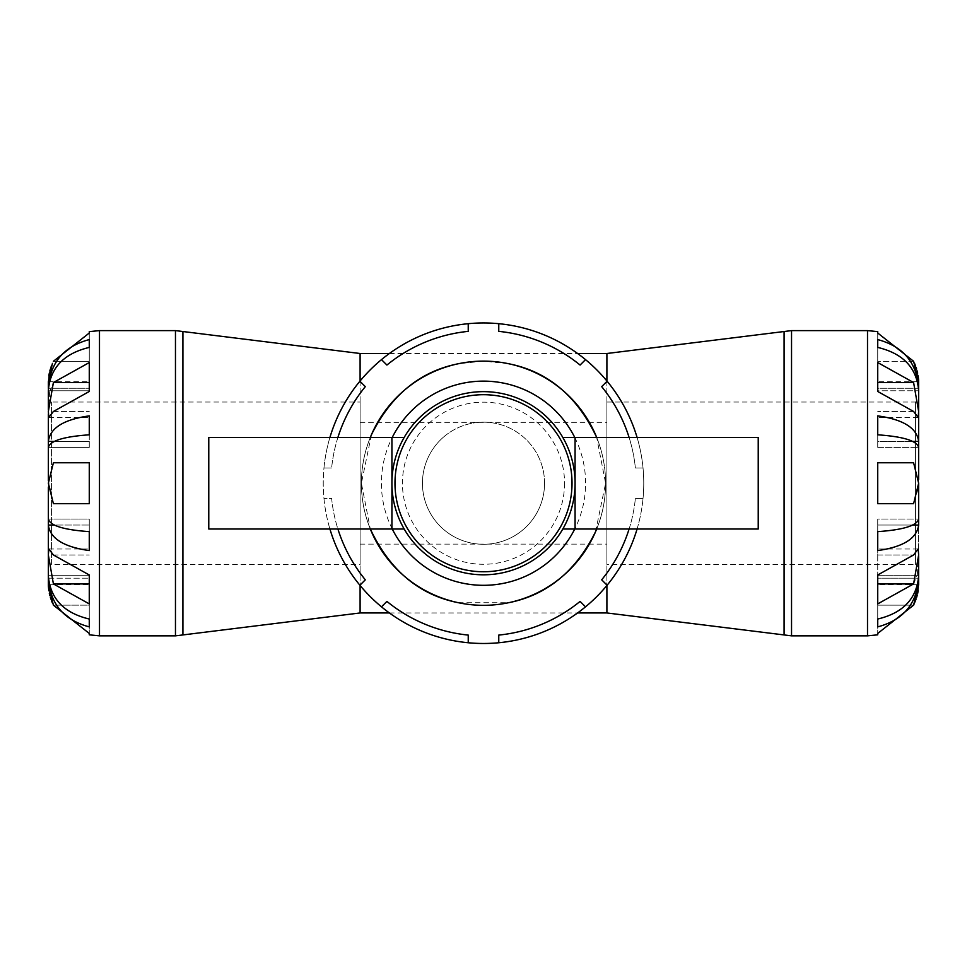 <?xml version="1.0" encoding="UTF-8"?>
<svg xmlns="http://www.w3.org/2000/svg" width="967" height="967" viewBox="0 0 967 967"><rect width="100%" height="100%" fill="white"/><g stroke="black" fill="none" stroke-linecap="round" stroke-linejoin="round"><path stroke-width="0.73" stroke-dasharray="4.83 3.63" d="M371.449 434.727L361.404 483.222L370.313 529.009A122.096 122.096 0 0 1 370.313 437.435M458.37 602.719L508.63 602.719M595.551 531.729L605.596 483.222L596.687 437.435A122.096 122.096 0 0 1 422.446 588.976A122.096 122.096 0 0 1 422.446 377.481A122.096 122.096 0 0 1 596.687 529.009M508.63 363.737L483.5 361.126L458.37 363.737M89.266 584.709L89.266 605.161L89.266 584.709L48.35 584.709L48.35 578.181C50.115 603.783 63.762 620.016 89.266 626.882L89.266 619.037C63.762 612.933 50.115 598.476 48.35 575.691L89.266 575.691L89.266 626.882L89.266 575.691L48.35 575.691L48.35 554.985L53.403 583.923L89.266 603.904L89.266 574.978L53.403 554.985L48.821 548.99L48.35 554.985L48.35 525.045L89.266 525.045L89.266 519.037L89.266 531.632C63.762 529.868 50.115 525.661 48.35 519.037L89.266 519.037L89.266 550.574L89.266 525.045L54.261 525.045M48.435 578.181L89.266 578.181L48.35 578.181L48.35 575.691M48.35 519.037L89.266 519.037L89.266 550.574C63.762 546.971 50.115 538.462 48.35 525.045L48.35 447.407C50.115 440.795 63.762 436.588 89.266 434.812L89.266 415.883C63.762 419.473 50.115 427.994 48.35 441.411L89.266 441.411L89.266 447.407L89.266 415.883L89.266 441.411L54.261 441.411M48.35 441.411L48.35 447.407L89.266 447.407L48.35 447.407L48.35 411.471L48.821 417.466L53.403 411.471L89.266 391.478L89.266 362.552L53.403 382.533L49.728 391.562M48.374 380.357L48.35 390.765L89.266 390.765L48.35 390.765C50.115 367.98 63.762 353.523 89.266 347.419L89.266 339.574C63.762 346.44 50.115 362.673 48.35 388.275L89.266 388.275L89.266 390.765L89.266 339.574L89.266 388.275L48.435 388.275M89.266 634.823L89.266 633.433L53.403 605.161L89.266 605.161L89.266 633.433L89.266 605.161L53.403 605.161M53.258 604.846L52.448 603.057M51.602 600.966L50.949 599.177M50.393 597.437L49.825 595.479M49.317 593.351L48.809 590.559M48.35 525.045L48.35 480.829L53.403 503.686L89.266 503.686L89.266 462.77L53.403 462.77L48.35 483.222L48.35 487.078M49.643 391.937L48.35 411.471L48.35 398.984L48.35 567.46L51.408 564.414L51.408 402.042L51.408 564.414L360.099 564.414L360.099 402.042L360.099 564.414M48.386 380.007L48.809 375.897M49.317 373.105L49.825 370.977M50.393 369.007L50.949 367.279M51.614 365.466L52.448 363.399M53.403 361.283L89.266 361.283L89.266 333.023L89.266 381.747L89.266 361.283L53.403 361.283L89.266 333.023L89.266 331.633M48.35 409.899L48.35 398.984L51.408 402.042L360.099 402.042M48.35 553.571L48.35 557.971M53.403 382.533L89.266 382.533L89.266 362.552L89.266 391.478M53.403 503.686L89.266 503.686L89.266 462.77L89.266 503.686L53.403 503.686M53.403 462.77L89.266 462.77L53.403 462.77M89.266 574.978L89.266 603.904L89.266 583.923L53.403 583.923M606.901 564.414L606.901 402.042L606.901 564.414L915.592 564.414L915.592 402.042L915.592 564.414L918.65 567.46L918.65 525.045L877.734 525.045L877.734 550.574L877.734 519.037L918.65 519.037L877.734 519.037L877.734 531.632C903.238 529.868 916.885 525.661 918.65 519.037L918.65 441.411L918.65 483.222L913.597 462.77L877.734 462.77L877.734 503.686L913.597 503.686L918.65 487.078M918.65 567.46L918.65 412.885M918.626 586.099L918.65 556.557M918.65 441.411L877.734 441.411L877.734 415.883C903.238 419.473 916.885 427.994 918.65 441.411L918.65 411.471L913.597 382.533L877.734 362.552L877.734 391.478L913.597 411.471L918.179 417.466L918.65 408.485M918.565 388.275L877.734 388.275L877.734 390.765L877.734 339.574C903.238 346.44 916.885 362.673 918.65 388.275L877.734 388.275L877.734 390.765L918.65 390.765L877.734 390.765L877.734 347.419C903.238 353.523 916.885 367.98 918.65 390.765L918.65 381.747L877.734 381.747L877.734 361.283L877.734 381.747M918.65 479.378L918.65 483.222M912.739 441.411L877.734 441.411L877.734 415.883L877.734 434.812C903.238 436.588 916.885 440.795 918.65 447.407L877.734 447.407L877.734 434.812L877.734 447.407L877.734 441.411L877.734 447.407L918.65 447.407M912.739 525.045L877.734 525.045L877.734 519.037L877.734 550.574C903.238 546.971 916.885 538.462 918.65 525.045M918.65 575.691L877.734 575.691L877.734 619.037L877.734 575.691L918.65 575.691C916.885 598.476 903.238 612.933 877.734 619.037L877.734 626.882C903.238 620.016 916.885 603.783 918.65 578.181L877.734 578.181L877.734 626.882L877.734 575.691L877.734 578.181L918.565 578.181M877.734 331.633L877.734 333.023L913.634 361.356M913.742 361.598L914.552 363.399M915.398 365.49L916.051 367.279M916.607 369.019L917.175 370.977M917.683 373.105L918.191 375.897M917.357 574.519L918.65 554.985L918.179 548.99L913.597 554.985L877.734 574.978L877.734 603.904L913.597 583.923L917.272 574.894M918.614 586.437L918.191 590.559M917.683 593.351L917.175 595.479M916.607 597.449L916.051 599.177M913.597 605.161L877.734 605.161L877.734 584.709L877.734 633.433L877.734 605.161L913.597 605.161L877.734 633.433L877.734 634.823M877.734 391.478L877.734 362.552L877.734 382.533L913.597 382.533M877.734 333.023L877.734 361.283L877.734 333.023M913.597 503.686L877.734 503.686L877.734 462.77L877.734 503.686L913.597 503.686M913.597 462.77L877.734 462.77L913.597 462.77M877.734 554.985L877.734 574.978L877.734 548.99L877.734 554.985L913.597 554.985L877.734 554.985M913.597 583.923L877.734 583.923L877.734 603.904L877.734 574.978M606.901 380.974L606.901 585.482M360.099 380.974L360.099 585.482M562.806 529.009L758.225 529.009L758.225 437.435L562.806 437.435A91.575 91.575 0 0 1 562.806 529.009A91.575 91.575 0 0 1 404.194 529.009L391.925 529.009L391.925 437.435L404.194 437.435A91.575 91.575 0 0 0 404.194 529.009M391.925 529.009L208.775 529.009L208.775 437.435L391.925 437.435M575.075 529.009L575.075 437.435M468.233 642.753L468.233 635.089A152.629 152.629 0 0 1 386.909 601.401L381.482 606.829M585.519 606.829L580.091 601.401A152.629 152.629 0 0 1 498.767 635.089L498.767 642.753M359.905 585.24L365.321 579.813A152.629 152.629 0 0 1 331.633 498.488L323.969 498.488L331.633 498.488A152.629 152.629 0 0 0 337.906 529.009M637.084 529.009A160.256 160.256 0 0 0 643.031 498.488L635.367 498.488L643.031 498.488A160.256 160.256 0 0 0 643.031 467.968L635.367 467.968L643.031 467.968A160.256 160.256 0 0 0 637.084 437.435M329.916 437.435A160.256 160.256 0 0 0 323.969 467.968L331.633 467.968L323.969 467.968A160.256 160.256 0 0 0 329.916 529.009M607.095 381.216L601.679 386.631A152.629 152.629 0 0 1 635.367 467.968A152.629 152.629 0 0 0 629.094 437.435M381.482 359.627L386.909 365.055A152.629 152.629 0 0 1 468.233 331.367L468.233 323.691M337.906 437.435A152.629 152.629 0 0 0 331.633 467.968A152.629 152.629 0 0 1 365.321 386.631L359.905 381.216M498.767 323.691L498.767 331.367A152.629 152.629 0 0 1 580.091 365.055L585.519 359.627M629.094 529.009A152.629 152.629 0 0 0 635.367 498.488A152.629 152.629 0 0 1 601.679 579.813L607.095 585.24M323.969 498.488A160.256 160.256 0 0 0 491.139 643.309A160.256 160.256 0 0 0 643.756 483.222A160.256 160.256 0 0 0 475.861 323.147A160.256 160.256 0 0 0 323.969 498.488M404.194 437.435A91.575 91.575 0 0 1 562.806 437.435M443.116 437.435A61.054 61.054 0 0 1 544.554 483.222A61.054 61.054 0 0 1 458.382 538.873A61.054 61.054 0 0 1 443.116 437.435M544.554 483.222A61.054 61.054 0 0 1 452.979 536.093A61.054 61.054 0 0 1 452.979 430.351A61.054 61.054 0 0 1 544.554 483.222M564.559 483.222A81.059 81.059 0 0 1 442.971 553.426A81.059 81.059 0 0 1 442.971 413.03A81.059 81.059 0 0 1 564.559 483.222M574.749 437.435A102.091 102.091 0 0 1 574.749 529.009M392.251 529.009A102.091 102.091 0 0 1 392.251 437.435M605.596 483.222A122.096 122.096 0 0 1 468.233 604.375A122.096 122.096 0 0 1 361.827 473.032A122.096 122.096 0 0 1 488.601 361.235A122.096 122.096 0 0 1 605.596 483.222M606.901 612.957L606.901 353.499M360.099 612.957L360.099 353.499M99.492 635.851L99.492 330.605M53.403 411.471L89.266 411.471L53.403 411.471M53.403 554.985L89.266 554.985L53.403 554.985M175.462 635.851L175.462 330.605M182.92 331.524L182.92 634.932M784.08 634.932L784.08 331.524M791.538 330.605L791.538 635.851M867.508 635.851L867.508 330.605M913.597 411.471L877.734 411.471L913.597 411.471M913.597 361.283L877.734 361.283L913.597 361.283M389.411 612.957L577.589 612.957M389.411 353.499L577.589 353.499M48.821 417.466L89.266 417.466L48.821 417.466M48.35 381.747L89.266 381.747M48.821 548.99L89.266 548.99L48.821 548.99M606.901 402.042L915.592 402.042L918.65 398.984M918.179 417.466L877.734 417.466L918.179 417.466M918.179 548.99L877.734 548.99L918.179 548.99M918.65 584.709L877.734 584.709M360.099 544.119L606.901 544.119M360.099 422.337L606.901 422.337"/><path stroke-width="1.45" d="M596.687 529.009A122.096 122.096 0 0 1 370.313 529.009C389.846 570.409 419.207 594.971 458.37 602.719M508.63 602.719C546.838 595.128 575.812 571.461 595.551 531.729M458.37 363.737C420.162 371.328 391.188 394.995 371.449 434.727M370.313 437.435A122.096 122.096 0 0 1 596.687 437.435C577.154 396.047 547.793 371.485 508.63 363.737M48.35 557.971L48.35 575.691C50.115 598.476 63.762 612.933 89.266 619.037L89.266 626.882C63.762 620.016 50.115 603.783 48.35 578.181L48.435 578.181M48.35 575.691L48.35 584.709L53.403 605.161L89.266 633.433L89.266 634.823L99.492 635.851L175.462 635.851L182.92 634.932L182.92 331.524L175.462 330.605L175.462 635.851M48.35 487.078L48.35 519.037C50.115 525.661 63.762 529.868 89.266 531.632L89.266 550.574C63.762 546.971 50.115 538.462 48.35 525.045L54.261 525.045M48.35 519.037L48.35 553.571M48.35 441.411L48.35 413.936L48.35 441.411C50.115 427.994 63.762 419.473 89.266 415.883L89.266 434.812C63.762 436.588 50.115 440.795 48.35 447.407L48.35 480.829L48.35 441.411L54.261 441.411M52.448 363.399L48.35 381.747L48.35 388.275C50.115 362.673 63.762 346.44 89.266 339.574L89.266 347.419C63.762 353.523 50.115 367.98 48.35 390.765L48.35 409.899M48.35 398.984L48.435 388.275M52.448 603.057L51.602 600.966M50.949 599.177L50.393 597.437M49.825 595.479L49.317 593.351M48.809 590.559L48.386 586.437M48.374 586.099L48.35 584.709M48.809 375.897L49.317 373.105M49.825 370.977L50.393 369.007M50.949 367.279L51.614 365.466M99.492 635.851L99.492 330.605L89.266 331.633L89.266 333.023L53.403 361.283M48.35 411.471L53.403 382.533L89.266 362.552L89.266 391.478L53.403 411.471L48.821 417.466L48.35 411.471M48.35 483.222L53.403 462.77L89.266 462.77L89.266 503.686L53.403 503.686L48.35 483.222M48.35 554.985L48.821 548.99L53.403 554.985L89.266 574.978L89.266 603.904L53.403 583.923L48.35 554.985M89.266 391.478L89.266 382.533L53.403 382.533M53.403 583.923L89.266 583.923L89.266 574.978M48.35 567.46L48.35 525.045M918.65 485.627L918.65 525.045C916.885 538.462 903.238 546.971 877.734 550.574L877.734 531.632C903.238 529.868 916.885 525.661 918.65 519.037L918.65 485.627M918.626 380.357L918.65 479.378M918.65 556.557L918.65 584.709L913.597 605.161L916.051 599.177M918.565 388.275L918.65 388.275C916.885 362.673 903.238 346.44 877.734 339.574L877.734 347.419C903.238 353.523 916.885 367.98 918.65 390.765L918.65 408.485M918.65 412.885L918.65 441.411L912.739 441.411M918.565 578.181L918.65 578.181C916.885 603.783 903.238 620.016 877.734 626.882L877.734 619.037C903.238 612.933 916.885 598.476 918.65 575.691M918.65 525.045L912.739 525.045M918.65 447.407C916.885 440.795 903.238 436.588 877.734 434.812L877.734 415.883C903.238 419.473 916.885 427.994 918.65 441.411M877.734 483.222L877.734 462.77L913.597 462.77L918.65 483.222L913.597 503.686L877.734 503.686L877.734 483.222M918.65 411.471L918.179 417.466L913.597 411.471L877.734 391.478L877.734 362.552L913.597 382.533L918.65 411.446M918.65 381.747L913.597 361.283L877.734 333.023L877.734 331.633L867.508 330.605L867.508 635.851L877.734 634.823L877.734 633.433L913.597 605.161M914.552 363.399L915.398 365.49M916.051 367.279L916.607 369.019M917.175 370.977L917.683 373.105M918.191 375.897L918.614 380.007M918.65 487.078L918.65 483.222M918.191 590.559L917.683 593.351M917.175 595.479L916.607 597.449M918.65 554.985L913.597 583.923L877.734 603.904L877.734 574.978L913.597 554.985L918.179 548.99L918.65 554.985M913.597 382.533L877.734 382.533L877.734 391.478M877.734 574.978L877.734 583.923L913.597 583.923M575.075 437.435L575.075 529.009L758.225 529.009L758.225 437.435L562.806 437.435M391.925 437.435L208.775 437.435L208.775 529.009L391.925 529.009L391.925 437.435L404.194 437.435M575.075 529.009L562.806 529.009M404.194 529.009L391.925 529.009M337.906 529.009A152.629 152.629 0 0 0 365.321 579.813L359.905 585.24A160.256 160.256 0 0 0 381.482 606.829L386.909 601.401A152.629 152.629 0 0 0 468.233 635.089L468.233 642.753A160.256 160.256 0 0 0 498.767 642.753L498.767 635.089A152.629 152.629 0 0 0 580.091 601.401L585.519 606.829A160.256 160.256 0 0 0 607.095 585.24L601.679 579.813A152.629 152.629 0 0 0 629.094 529.009M629.094 437.435A152.629 152.629 0 0 0 601.679 386.631L607.095 381.216A160.256 160.256 0 0 0 585.519 359.627L580.091 365.055A152.629 152.629 0 0 0 498.767 331.367L498.767 323.691A160.256 160.256 0 0 0 468.233 323.691L468.233 331.367A152.629 152.629 0 0 0 386.909 365.055L381.482 359.627A160.256 160.256 0 0 0 359.905 381.216L365.321 386.631A152.629 152.629 0 0 0 337.906 437.435M585.519 359.627A160.256 160.256 0 0 0 498.767 323.691M607.095 585.24A160.256 160.256 0 0 0 637.084 529.009M637.084 437.435A160.256 160.256 0 0 0 607.095 381.216M329.916 529.009A160.256 160.256 0 0 0 359.905 585.24M381.482 606.829A160.256 160.256 0 0 0 468.233 642.753M498.767 642.753A160.256 160.256 0 0 0 585.519 606.829M359.905 381.216A160.256 160.256 0 0 0 329.916 437.435M468.233 323.691A160.256 160.256 0 0 0 381.482 359.627M575.075 483.222A91.575 91.575 0 0 0 437.713 403.916A91.575 91.575 0 0 0 437.713 562.54A91.575 91.575 0 0 0 575.075 483.222A91.575 91.575 0 0 0 437.713 403.916A91.575 91.575 0 0 0 437.713 562.54A91.575 91.575 0 0 0 575.075 483.222M574.749 529.009A102.091 102.091 0 0 1 392.251 529.009M392.251 437.435A102.091 102.091 0 0 1 574.749 437.435M606.901 585.482L606.901 612.957L577.589 612.957M577.589 353.499L606.901 353.499L606.901 380.974M360.099 585.482L360.099 612.957L389.411 612.957M389.411 353.499L360.099 353.499L360.099 380.974M791.538 330.605L784.08 331.524L784.08 634.932L791.538 635.851L791.538 330.605L867.508 330.605M572.029 483.222A88.529 88.529 0 0 1 439.236 559.893A88.529 88.529 0 0 1 439.236 406.563A88.529 88.529 0 0 1 572.029 483.222M99.492 330.605L175.462 330.605M791.538 635.851L867.508 635.851M360.099 612.957L182.92 634.932M360.099 353.499L182.92 331.524M784.08 634.932L606.901 612.957M784.08 331.524L606.901 353.499"/></g></svg>
